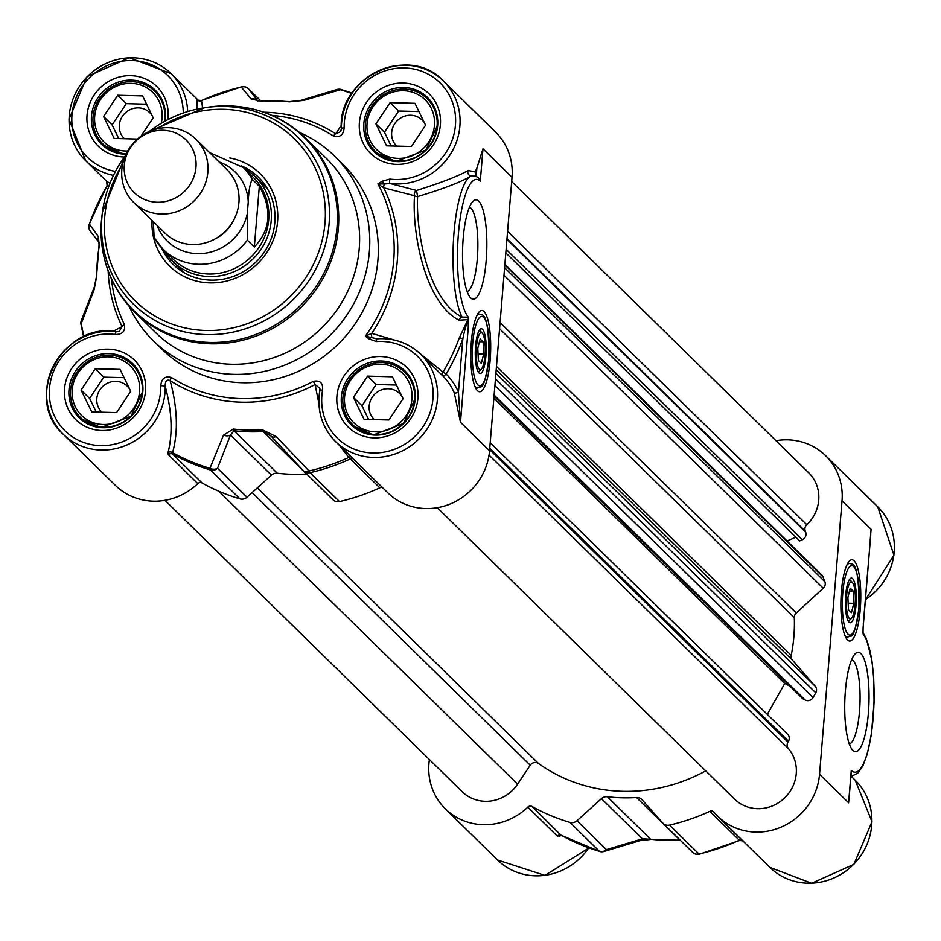 <?xml version="1.0" encoding="UTF-8"?>
<svg xmlns="http://www.w3.org/2000/svg" width="941" height="941" viewBox="0 0 941 941"><rect width="100%" height="100%" fill="white"/><g stroke="black" fill="none" stroke-linecap="round" stroke-linejoin="round"><path stroke-width="1.41" d="M153.324 221.688L154.148 237.614A57.283 54.202 -45.6 0 0 163.122 249.412A57.283 54.202 -45.6 0 0 198.645 264.28A57.283 54.202 -45.6 0 0 247.318 240.143L247.283 213.572L248.248 201.939C248.695 190.623 250.059 183.107 252.317 179.39L259.328 186.259C272.337 209.608 270.667 229.851 254.329 247.013L247.318 240.143M259.328 186.259L254.329 247.013M215.701 238.567A36.958 34.97 -45.6 0 0 233.544 220.37M153.959 237.355L163.122 249.412L173.038 259.128A57.283 54.202 -45.6 0 0 208.561 273.996A57.283 54.202 -45.6 0 0 263.504 239.308A57.283 54.202 -45.6 0 0 253.258 177.32L243.343 167.592A57.283 54.202 -45.6 0 1 252.317 179.39M163.875 250.141A59.142 55.954 -45.6 0 0 172.485 261.175A59.142 55.954 -45.6 0 0 209.161 276.525A59.142 55.954 -45.6 0 0 265.868 240.708A59.142 55.954 -45.6 0 0 255.293 176.72A59.142 55.954 -45.6 0 0 244.084 168.321M133.787 202.538L164.863 233.003A44.356 41.957 -45.6 0 0 192.364 244.519A44.356 41.957 -45.6 0 0 234.909 217.653A44.356 41.957 -45.6 0 0 226.969 169.662L195.893 139.197A44.356 41.957 -45.6 0 0 134.881 141.491A44.356 41.957 -45.6 0 0 133.787 202.538A44.356 41.957 -45.6 0 0 161.287 214.042A44.356 41.957 -45.6 0 0 203.832 187.188A44.356 41.957 -45.6 0 0 195.893 139.197M157.182 202.244A36.958 34.97 -45.6 0 0 192.658 149.113A36.958 34.97 -45.6 0 0 130.587 147.431A36.958 34.97 -45.6 0 0 157.182 202.244M485.015 355.345A18.479 4.493 -88.4 0 1 481.38 369.06A18.479 4.493 -88.4 0 1 476.24 351.028A18.479 4.493 -88.4 0 1 482.345 333.302A18.479 4.493 -88.4 0 1 485.015 355.345M481.38 369.06L479.569 370.895A20.42 4.964 -88.4 0 1 477.934 371.448M479.04 330.738A20.42 4.964 -88.4 0 1 480.639 331.373L482.345 333.302M483.698 354.051L481.333 363.402L478.369 360.497L477.781 348.252L480.145 338.901L483.109 341.806L483.698 354.051L478.052 353.898M483.109 341.806L479.428 341.712M847.676 563.447A36.958 8.998 -88.4 0 1 848.253 563.388L849.688 563.436A36.958 8.998 91.6 0 0 846.759 565.294M844.865 635.304A36.958 8.998 91.6 0 0 847.688 637.328L846.253 637.28A36.958 8.998 -88.4 0 1 845.677 637.198M851.476 618.355A18.479 4.493 -88.4 0 1 846.335 600.311A18.479 4.493 -88.4 0 1 852.452 582.585A18.479 4.493 -88.4 0 1 855.11 604.628A18.479 4.493 -88.4 0 1 851.476 618.355L849.664 620.178A20.42 4.964 -88.4 0 1 848.041 620.731M849.135 580.021A20.42 4.964 -88.4 0 1 850.735 580.656L852.452 582.585M856.004 605.51A22.361 5.446 91.6 0 0 850.052 578.762A22.361 5.446 91.6 0 0 845.394 600.287A22.361 5.446 91.6 0 0 848.888 622.036A22.361 5.446 91.6 0 0 856.004 605.51M474.77 386.022A36.958 8.998 91.6 0 0 477.581 388.045L476.158 387.998A36.958 8.998 -88.4 0 1 475.581 387.904M477.581 314.165A36.958 8.998 -88.4 0 1 478.157 314.106L479.592 314.141A36.958 8.998 91.6 0 0 476.664 316M485.909 356.227A22.361 5.446 91.6 0 0 479.957 329.479A22.361 5.446 91.6 0 0 475.299 351.005A22.361 5.446 91.6 0 0 478.781 372.754A22.361 5.446 91.6 0 0 485.909 356.227M120.036 369.378L130.74 391.268L116.613 412.558L91.783 411.958L81.079 390.068L95.206 368.778L120.036 369.378M124.083 377.647L103.757 377.153L89.618 398.443L96.288 412.064M95.206 368.778L103.757 377.153M81.079 390.068L89.618 398.443M130.046 389.856A18.173 17.197 -45.6 0 0 127.176 386.069A18.173 17.197 -45.6 0 0 108.497 382.74A18.173 17.197 -45.6 0 0 96.829 398.619A18.173 17.197 -45.6 0 0 101.734 412.029A18.173 17.197 -45.6 0 0 101.922 412.205M142.267 392.032A36.958 34.97 -45.6 0 0 132.293 364.779A36.958 34.97 -45.6 0 0 81.455 366.696A36.958 34.97 -45.6 0 0 80.55 417.557A36.958 34.97 -45.6 0 0 118.554 424.332A36.958 34.97 -45.6 0 0 142.267 392.032M139.597 391.48A34.746 32.864 134.4 0 1 86.737 419.557A34.746 32.864 134.4 0 1 91.383 360.968A34.746 32.864 134.4 0 1 139.597 391.48M137.433 139.068L114.202 138.433L103.569 116.508L117.754 95.253L142.585 95.923L153.218 117.86L140.903 136.304M146.584 104.192L126.306 103.639L112.108 124.894L118.742 138.562M117.754 95.253L126.306 103.639M103.569 116.508L112.108 124.894M152.301 115.955A18.173 17.197 -45.6 0 0 149.666 112.591A18.173 17.197 -45.6 0 0 130.999 109.25A18.173 17.197 -45.6 0 0 119.319 125.082A18.173 17.197 -45.6 0 0 124.224 138.539A18.173 17.197 -45.6 0 0 124.4 138.715M164.393 121.507A36.958 34.97 -45.6 0 0 164.746 118.66A36.958 34.97 -45.6 0 0 154.783 91.289A36.958 34.97 -45.6 0 0 103.933 93.206A36.958 34.97 -45.6 0 0 103.028 144.079A36.958 34.97 -45.6 0 0 126.27 153.677M127.682 151.007A34.746 32.864 134.4 0 1 94.618 117.649A34.746 32.864 134.4 0 1 130.481 83.349A34.746 32.864 134.4 0 1 162.075 118.096A34.746 32.864 134.4 0 1 161.24 123.318M392.456 376.8L403.089 398.725L388.904 419.98L364.073 419.298L353.44 397.373L367.625 376.118L392.456 376.8M396.467 385.057L376.177 384.504L361.991 405.759L368.613 419.427M367.625 376.118L376.177 384.504M353.44 397.373L361.991 405.759M402.172 396.82A18.173 17.197 -45.6 0 0 399.537 393.456A18.173 17.197 -45.6 0 0 380.87 390.115A18.173 17.197 -45.6 0 0 369.19 405.947A18.173 17.197 -45.6 0 0 374.095 419.404A18.173 17.197 -45.6 0 0 374.271 419.58M414.616 399.525A36.958 34.97 -45.6 0 0 404.654 372.154A36.958 34.97 -45.6 0 0 353.804 374.071A36.958 34.97 -45.6 0 0 352.899 424.944A36.958 34.97 -45.6 0 0 390.856 431.731A36.958 34.97 -45.6 0 0 414.616 399.525M411.946 398.96A34.746 32.864 134.4 0 1 359.015 426.885A34.746 32.864 134.4 0 1 363.826 368.296A34.746 32.864 134.4 0 1 411.946 398.96M414.934 103.31L425.579 125.235L411.393 146.49L386.563 145.82L375.918 123.894L390.115 102.64L414.934 103.31M418.945 111.567L398.655 111.014L384.469 132.269L391.103 145.937M390.115 102.64L398.655 111.014M375.918 123.894L384.469 132.269M424.65 123.342A18.173 17.197 -45.6 0 0 422.027 119.966A18.173 17.197 -45.6 0 0 403.36 116.625A18.173 17.197 -45.6 0 0 391.679 132.469A18.173 17.197 -45.6 0 0 396.573 145.926A18.173 17.197 -45.6 0 0 396.749 146.09M437.095 126.035A36.958 34.97 -45.6 0 0 427.132 98.676A36.958 34.97 -45.6 0 0 376.294 100.593A36.958 34.97 -45.6 0 0 375.388 151.466A36.958 34.97 -45.6 0 0 413.346 158.253A36.958 34.97 -45.6 0 0 437.095 126.035M434.436 125.482A34.746 32.864 134.4 0 1 381.493 153.407A34.746 32.864 134.4 0 1 386.316 94.818A34.746 32.864 134.4 0 1 434.436 125.482M841.43 591.219A40.651 9.892 91.6 0 0 847.288 639.715A40.651 9.892 91.6 0 0 860.721 600.699A40.651 9.892 91.6 0 0 849.417 561.024A40.651 9.892 91.6 0 0 841.43 591.219M863.097 627.929L863.038 632.799M699.657 853.946A7.387 1.341 -103 0 1 699.398 854.205A7.387 1.341 -103 0 1 698.987 854.005L669.498 825.104A203.28 192.329 134.4 0 0 709.82 811.33A3.693 3.493 -45.6 0 1 713.984 812.189A60.989 57.695 134.4 0 0 717.724 816.235A60.989 57.695 134.4 0 0 780.348 827.445A60.989 57.695 134.4 0 0 819.54 774.29L842.03 500.812L871.095 529.301L870.19 540.252M863.085 633.481L863.238 634.457A70.222 17.091 -88.4 0 1 873.001 719.5A70.222 17.091 -88.4 0 1 851.276 770.408L851.099 772.514M845.394 690.765A49.697 12.092 91.6 0 0 852.558 750.036A49.697 12.092 91.6 0 0 868.978 702.362A49.697 12.092 91.6 0 0 855.157 653.866A49.697 12.092 91.6 0 0 845.394 690.765M851.64 659.7A42.298 10.292 -88.4 0 1 860.015 702.115A42.298 10.292 -88.4 0 1 849.358 744.025M775.996 440.682A60.989 57.695 134.4 0 1 825.586 455.656A60.989 57.695 134.4 0 1 842.03 500.812M870.401 539.134L863.285 624.306M601.675 851.593A7.387 5.799 -106.1 0 0 603.875 851.499A7.387 5.799 -106.1 0 0 606.475 849.617L576.998 820.728A7.387 6.999 134.4 0 1 569.964 822.41A203.28 192.329 134.4 0 1 532.088 806.508A3.693 3.493 -45.6 0 0 527.795 807.143L557.272 836.043L561.953 835.655M527.795 807.143A60.989 57.695 134.4 0 1 445.364 808.86A60.989 57.695 134.4 0 1 429.414 759.575M559.495 836.302A3.693 3.023 74.3 0 1 560.836 835.267M560.918 835.243A3.693 3.023 74.3 0 1 560.965 835.232L532.088 806.508M849.17 795.945L848.606 802.791L819.54 774.29M852.381 775.784L850.958 775.619M742.049 840.09A3.693 3.493 -45.6 0 0 739.297 840.231L739.297 840.231A203.28 192.329 134.4 0 1 698.987 854.005A7.387 6.999 134.4 0 1 692.258 851.946M561.942 835.62L599.723 851.487A7.387 2.141 106.5 0 0 600.135 851.476M639.974 840.642A7.387 5.681 -107.5 0 0 642.397 838.819L606.475 849.617A7.387 6.999 134.4 0 1 599.441 851.311A7.387 2.141 106.5 0 0 599.723 851.487A7.387 7.387 0 0 0 603.875 851.499L639.974 840.642M607.31 796.745L650.631 839.219L642.397 838.819L601.428 798.662A7.387 6.999 -45.6 0 1 607.31 796.745A170.015 160.852 -45.6 0 0 636.539 797.533L679.861 840.007A170.015 160.852 134.4 0 1 650.631 839.219A7.387 1.929 96.7 0 0 650.996 839.407A7.387 1.929 96.7 0 0 651.395 839.301M680.049 839.995L679.861 840.007A7.387 1.647 -93.5 0 0 680.261 840.207L650.996 839.407L639.951 840.631M669.498 825.104A7.387 6.999 134.4 0 1 662.782 823.046L642.068 799.768A7.387 6.999 -45.6 0 0 636.539 797.533M576.998 820.728L601.428 798.662M505.811 252.87L799.627 540.91L802.32 539.734A5.917 5.599 -45.6 0 0 805.649 532.135L805.261 531.136A5.917 5.599 134.4 0 1 806.813 524.713A36.958 34.97 -45.6 0 0 808.766 472.817L511.681 181.554M787.076 540.981L795.827 537.182M494.037 396.114L802.732 698.74L805.214 700.045A5.917 5.599 -45.6 0 0 813.083 697.54L815.765 692.799A5.917 5.599 -45.6 0 0 815.212 686.248L792.416 660.147A5.917 5.599 134.4 0 1 791.205 655.383A163.369 154.559 -45.6 0 0 794.31 617.649A5.917 5.599 134.4 0 1 796.298 612.979L823.269 588.231A5.917 5.599 -45.6 0 0 824.892 581.738L822.999 576.88A5.917 5.599 -45.6 0 0 821.764 574.986L504.87 264.327M767.303 714.36L784.759 683.448L789.887 686.154M437.306 507.693L734.533 799.085A36.958 34.97 -45.6 0 0 784.206 798.321A36.958 34.97 -45.6 0 0 788.417 748.589A5.917 5.599 134.4 0 1 787.923 742.108L788.476 741.143A5.917 5.599 -45.6 0 0 787.641 734.298L490.214 442.705M164.957 500.318L462.184 791.699A36.958 34.97 -45.6 0 0 517.609 784.147L530.242 765.221A5.917 5.599 134.4 0 1 538.487 763.48A163.369 154.559 -45.6 0 0 705.75 770.855M241.543 165.922A60.989 57.695 134.4 0 1 258.41 177.19A60.989 57.695 134.4 0 1 274.843 222.347A60.989 57.695 134.4 0 1 235.65 275.49A60.989 57.695 134.4 0 1 173.015 264.292A60.989 57.695 134.4 0 1 161.417 247.659M152.007 220.394A64.682 61.189 -45.6 0 0 210.772 282.888A64.682 61.189 -45.6 0 0 277.571 221.606A64.682 61.189 -45.6 0 0 229.698 157.947M490.143 360.368A40.651 9.892 91.6 0 0 479.322 311.742A40.651 9.892 91.6 0 0 470.853 350.887A40.651 9.892 91.6 0 0 477.193 390.421A40.651 9.892 91.6 0 0 490.143 360.368M441.999 375.13L442.705 375.824A3.693 1.2 135 0 0 446.175 374.048A205.456 194.375 -45.6 0 0 462.819 338.913C463.96 333.126 468.512 313.306 468.289 327.28L468.324 317.129L462.125 317.105C428.649 300.755 415.781 232.474 417.604 196.587L416.534 190.47L390.021 183.495A60.989 57.695 -45.6 0 0 453.033 149.713A60.989 57.695 -45.6 0 0 443.446 81.02A60.989 57.695 -45.6 0 0 378.247 70.94A60.989 57.695 -45.6 0 0 341.418 128.458M272.008 115.39A145.667 137.809 134.4 0 1 333.467 136.045C339.948 137.774 343.512 135.01 344.171 127.764A3.693 0.87 179 0 0 341.324 128.67C337.619 77.174 409.323 43.58 443.446 81.02L495.589 132.14A60.989 57.695 -45.6 0 1 512.033 177.296L489.543 450.774L460.478 422.286L458.443 392.115A64.682 61.189 -45.6 0 0 446.175 374.048L443.046 372.13A3.693 2.435 -45.2 0 0 442.705 375.824A60.989 57.695 134.4 0 1 454.28 392.856L460.478 422.286L468.289 327.28M486.168 260.822A49.697 12.092 91.6 0 0 472.947 201.386A49.697 12.092 91.6 0 0 462.596 249.224A49.697 12.092 91.6 0 0 470.347 297.556A49.697 12.092 91.6 0 0 486.168 260.822M469.43 207.22A42.298 10.292 -88.4 0 1 477.299 258.951A42.298 10.292 -88.4 0 1 467.148 291.545M382.164 181.237L377.894 183.871L384.598 183.977L382.164 181.237L389.821 179.084A3.693 0.976 97.3 0 0 390.021 183.483L384.598 183.977A3.693 2.282 -69.4 0 0 383.752 187.812L414.522 195.74A3.693 2.576 -173.1 0 0 417.604 196.587C443.505 188.8 461.361 181.919 471.17 175.932A3.693 3.364 76.9 0 1 468.147 170.497C458.279 176.108 441.07 182.766 416.534 190.47A3.693 2.682 -81.2 0 0 414.522 195.74C411.805 232.639 425.05 302.99 459.067 320.187A3.693 2.505 120.1 0 1 462.125 317.105A73.916 17.985 91.6 0 1 453.621 237.885A73.916 17.985 91.6 0 1 471.17 175.932L475.04 175.861M129.058 306.166A129.364 122.389 -45.6 0 0 153.359 340.771L161.911 349.158A129.364 122.389 -45.6 0 0 294.756 372.918A129.364 122.389 -45.6 0 0 377.906 260.175A129.364 122.389 -45.6 0 0 343.03 164.404L334.49 156.018A129.364 122.389 -45.6 0 0 299.403 132.399M376.894 338.795L365.379 336.137L369.19 339.007A3.693 1.2 -42.6 0 1 372.001 337.231A3.693 2.411 99.3 0 1 371.777 333.385L365.379 336.137A145.667 137.809 134.4 0 0 377.894 183.871L383.752 187.812A148.901 140.868 -45.6 0 1 371.777 333.385L394.879 340.148M377.259 338.807A3.693 0.812 85.9 0 0 377.059 338.713A3.693 0.812 85.9 0 0 376.459 341.559A57.283 54.202 134.4 0 1 433.083 396.867A57.283 54.202 134.4 0 1 370.989 452.903A57.283 54.202 134.4 0 1 322.598 390.174A3.693 0.694 -169.7 0 0 319.811 390.35A3.693 0.694 -169.7 0 0 319.916 390.562A60.989 57.695 -45.6 0 0 335.572 441.6A60.989 57.695 -45.6 0 0 419.463 438.435A60.989 57.695 -45.6 0 0 420.956 354.498A60.989 57.695 -45.6 0 0 377.259 338.807M322.598 390.174C323.128 382.94 320.034 379.999 313.306 381.352L315.094 384.54L319.893 388.362L319.94 390.221M313.306 381.352A145.667 137.809 134.4 0 1 171.474 377.506A3.693 1.176 122.7 0 0 170.121 380.611A148.901 140.868 -45.6 0 0 315.094 384.54L318.881 403.607M171.474 377.506C165.028 375.765 161.452 378.529 160.782 385.798A3.693 0.87 -1 0 1 165.228 386.375C165.11 381.105 166.733 379.188 170.121 380.611C177.508 407.912 178.32 431.931 172.579 452.656A3.693 3.035 -164.5 0 0 168.051 452.55L168.321 454.726L197.798 483.627A3.693 3.493 134.4 0 1 202.092 482.992A203.28 192.329 -45.6 0 0 239.967 498.895A7.387 6.999 -45.6 0 0 247.001 497.201L217.512 468.3A7.387 5.964 -159.5 0 1 209.949 468.312A202.35 191.446 134.4 0 1 172.579 452.656L172.615 454.091A203.28 192.329 -45.6 0 0 210.49 469.994A7.387 6.999 -45.6 0 0 217.512 468.3L230.474 434.989L233.98 430.743A170.015 160.852 -45.6 0 0 263.209 431.543L271.102 436.095L303.308 470.629A7.387 4.587 137 0 0 303.378 470.723A7.387 4.587 137 0 0 303.39 470.723A7.387 7.387 0 0 0 303.614 470.959A7.387 6.999 -45.6 0 0 310.024 472.688A7.387 1.341 -103 0 1 309.036 470.994L276.231 436.565L262.374 429.825A169.086 159.97 134.4 0 1 233.309 429.037L223.511 435.142L209.949 468.312A7.387 2.141 106.5 0 0 210.49 469.994L239.967 498.895M160.782 385.798A57.283 54.202 134.4 0 1 102.31 445.622A57.283 54.202 134.4 0 1 49.685 386.48A57.283 54.202 134.4 0 1 115.131 334.478A3.693 0.976 -82.7 0 1 116.449 331.644A3.693 0.976 -82.7 0 1 116.637 331.75L118.907 331.514M115.131 334.478C122.342 334.608 125.459 331.338 124.471 324.669A3.693 1.129 154 0 0 122.071 326.609L119.213 331.432M333.467 136.045A3.693 1.176 -57.3 0 1 335.714 133.798A148.901 140.868 -45.6 0 0 263.892 112.214M340.736 131.611L341.324 128.67A3.693 0.87 179 0 0 341.43 128.858L340.724 131.646L335.714 133.798L341.36 125.318M454.28 392.856A3.693 1.117 156.6 0 0 458.443 392.115L462.819 338.913L459.431 337.548A202.233 191.329 134.4 0 1 443.046 372.13L419.486 353.11M319.893 388.362L319.811 390.362C316.67 410.394 321.928 427.473 335.572 441.6L387.727 492.719A60.989 57.695 -45.6 0 0 450.351 503.929A60.989 57.695 -45.6 0 0 489.543 450.774M339.266 445.211L348.817 457.432L379.823 487.814A3.693 3.493 134.4 0 1 382.575 487.673M351.122 456.844A3.693 2.435 -41.1 0 0 348.817 457.432A202.35 191.446 134.4 0 1 309.036 470.994A7.387 4.587 137 0 1 303.39 470.723M116.249 331.702A60.989 57.695 -45.6 0 0 53.543 365.696A60.989 57.695 -45.6 0 0 63.212 434.213A60.989 57.695 -45.6 0 0 128.588 444.211A60.989 57.695 -45.6 0 0 165.228 386.375C171.944 411.346 172.885 433.401 168.051 452.55M119.189 331.444L116.461 331.655C62.377 321.516 22.29 398.537 63.212 434.213L115.367 485.344A60.989 57.695 -45.6 0 0 197.798 483.627M108.168 271.067A148.901 140.868 -45.6 0 0 122.071 326.609L113.049 331.314M106.756 181.378A3.693 3.623 -43.9 0 1 107.145 185.789L108.568 186.977M83.996 336.584A202.35 191.446 134.4 0 1 81.244 323.633L94.124 289.699L96.817 275.619A169.086 159.97 134.4 0 1 99.217 246.424L98.476 236.767L89.419 224.134A202.35 191.446 134.4 0 1 107.145 185.789L107.145 185.789M109.979 183.26L106.709 181.331L107.098 185.624L89.195 224.287A7.387 1.07 -161 0 0 89.266 224.546M197.492 99.911A3.693 3.493 -45.6 0 0 197.716 100.158L197.069 99.699L196.916 109.144M202.621 108.027L201.515 100.616A202.35 191.446 134.4 0 1 241.296 87.054L251.141 98.97L260.269 101.075A169.086 159.97 134.4 0 1 289.334 101.863L303.861 100.405L340.383 89.748A202.35 191.446 134.4 0 1 351.746 93.5M197.069 99.699A3.693 3.623 151.8 0 0 201.515 100.616M512.033 177.296L482.968 148.796L476.852 168.216A60.989 57.695 -45.6 0 1 475.064 171.874L468.147 170.497M459.067 320.187L468.547 319.611M475.064 171.874L476.17 176.485M468.324 317.129A70.222 17.091 -88.4 0 1 458.561 232.086A70.222 17.091 -88.4 0 1 480.298 181.178L478.346 177.602L474.664 175.767M468.536 321.457L467.359 320.893L459.431 337.548M241.884 86.913A7.387 1.341 77 0 0 241.555 86.795A7.387 1.341 77 0 0 241.296 87.054A7.387 7.175 -37.2 0 1 248.695 89.054A7.387 6.999 -45.6 0 0 246.189 87.29M251.141 98.97A7.387 7.116 -37.8 0 1 257.516 100.663M300.614 100.487A7.387 5.681 72.5 0 1 300.991 100.358A7.387 5.681 72.5 0 1 303.861 100.405M336.984 89.524A7.387 5.799 73.9 0 1 337.09 89.501A7.387 5.799 73.9 0 1 340.383 89.748A7.387 2.141 -73.5 0 1 341.23 89.513A7.387 2.141 -73.5 0 1 341.512 89.689A203.28 192.329 -45.6 0 1 351.993 93.124M90.701 231.651A7.387 7.175 -37.2 0 1 90.301 231.18L90.301 231.18A7.387 7.175 -37.2 0 1 89.419 224.134A7.387 1.07 -161 0 0 89.195 224.287A7.387 7.387 0 0 0 90.301 231.18L99.146 242.472L98.958 246.718A7.387 1.411 -170.3 0 1 99.217 246.424M99.181 242.707A7.387 7.116 -37.8 0 1 98.476 236.767M94.124 289.699A7.387 5.846 -157.9 0 1 94.359 286.934M96.747 276.489A7.387 1.729 -0.4 0 1 96.547 276.089L94.382 286.946A7.387 5.846 -157.9 0 1 94.535 286.558M81.173 324.645A7.387 1.988 -10 0 1 80.985 324.304A7.387 1.988 -10 0 1 81.244 323.633A7.387 5.964 -159.5 0 1 81.338 320.422L81.338 320.422A7.387 5.964 -159.5 0 1 81.373 320.328M262.374 429.825A7.387 1.647 -93.5 0 0 263.209 431.543L306.543 474.017A170.015 160.852 134.4 0 1 277.313 473.229A7.387 6.999 134.4 0 0 271.431 475.146L230.474 434.989A7.387 5.846 -157.9 0 1 223.511 435.142M276.231 436.565A7.387 4.411 137 0 1 271.184 436.177A7.387 4.411 137 0 1 271.102 436.095L270.608 435.577M332.785 499.53A7.387 6.999 -45.6 0 0 339.501 501.588A203.28 192.329 -45.6 0 0 379.823 487.814M271.431 475.146L247.001 497.201M109.379 273.831A121.965 115.39 -45.6 0 0 134.704 312.13L155.583 332.585A121.965 115.39 -45.6 0 0 280.83 355.004A121.965 115.39 -45.6 0 0 359.227 248.695A121.965 115.39 -45.6 0 0 326.351 158.394L305.484 137.939A121.965 115.39 -45.6 0 0 266.691 113.367M153.359 340.771A129.364 122.389 -45.6 0 0 286.205 364.543A129.364 122.389 -45.6 0 0 369.354 251.8A129.364 122.389 -45.6 0 0 334.49 156.018M493.86 398.266L784.759 683.448M853.205 591.089L853.793 603.334L851.429 612.685L848.464 609.78L847.876 597.535L850.241 588.184L853.205 591.089L849.535 590.995M853.793 603.334L848.147 603.181M247.283 213.572A48.414 45.803 134.4 0 1 204.679 253.247A48.414 45.803 134.4 0 1 157.006 225.299M219.112 161.958A48.414 45.803 134.4 0 1 248.248 201.939M858.874 608.309A34.746 8.457 91.6 0 0 849.229 567.2A34.746 8.457 91.6 0 0 844.406 625.789A34.746 8.457 91.6 0 0 858.874 608.309M488.779 359.027A34.746 8.457 91.6 0 0 479.122 317.917A34.746 8.457 91.6 0 0 474.311 376.506A34.746 8.457 91.6 0 0 488.779 359.027M851.276 770.408L848.606 802.791M865.414 599.829L893.95 555.166L877.741 506.787A60.989 57.695 134.4 0 1 865.438 599.582M588.737 847.865A60.989 57.695 134.4 0 1 497.507 859.98L544.98 875.412L588.925 847.935M855.251 780.265A60.989 57.695 134.4 0 1 853.758 864.203A60.989 57.695 134.4 0 1 769.867 867.367L811.648 883.27L853.899 864.344L871.989 821.728L855.251 780.265L851.087 776.184M709.82 811.33L739.297 840.231M557.272 836.043A3.693 3.493 134.4 0 1 561.565 835.408A203.28 192.329 134.4 0 0 599.441 851.311L569.964 822.41M122.659 164.11A113.59 107.462 -45.6 0 0 178.719 326.292A113.59 107.462 -45.6 0 0 324.998 222.888A113.59 107.462 -45.6 0 0 272.843 122.659A113.59 107.462 -45.6 0 0 157.253 128.823M480.298 181.178L482.968 148.796M125.988 154.253A38.075 36.017 134.4 0 1 101.746 144.373A38.075 36.017 134.4 0 1 102.675 91.971A38.075 36.017 134.4 0 1 155.042 89.995A38.075 36.017 134.4 0 1 165.31 118.178A38.075 36.017 134.4 0 1 164.934 121.201M167.792 119.683A41.769 39.51 -45.6 0 0 168.039 117.449A41.769 39.51 -45.6 0 0 130.799 75.68A41.769 39.51 -45.6 0 0 87.031 115.414A41.769 39.51 -45.6 0 0 124.435 157.018M344.171 127.764A57.283 54.202 134.4 0 1 402.642 67.928A57.283 54.202 134.4 0 1 455.256 127.082A57.283 54.202 134.4 0 1 389.821 179.084M115.472 171.403A57.283 54.202 134.4 0 1 72.375 111.403A57.283 54.202 134.4 0 1 131.434 60.553A57.283 54.202 134.4 0 1 183.272 113.014M124.471 324.669A145.667 137.809 134.4 0 1 111.508 279.112M369.19 339.007L376.459 341.559M145.549 390.927A41.769 39.51 -45.6 0 0 87.701 354.063A41.769 39.51 -45.6 0 0 81.914 424.497A41.769 39.51 -45.6 0 0 145.549 390.927M440.388 124.824A41.769 39.51 -45.6 0 0 382.54 87.96A41.769 39.51 -45.6 0 0 376.753 158.394A41.769 39.51 -45.6 0 0 440.388 124.824M417.91 398.314A41.769 39.51 -45.6 0 0 360.062 361.45A41.769 39.51 -45.6 0 0 354.263 431.872A41.769 39.51 -45.6 0 0 417.91 398.314M142.82 391.668A38.075 36.017 134.4 0 1 118.354 424.85A38.075 36.017 134.4 0 1 79.256 417.851A38.075 36.017 134.4 0 1 80.185 365.449A38.075 36.017 134.4 0 1 132.563 363.485A38.075 36.017 134.4 0 1 142.82 391.668M415.181 399.055A38.075 36.017 134.4 0 1 390.703 432.225A38.075 36.017 134.4 0 1 351.616 425.238A38.075 36.017 134.4 0 1 352.546 372.836A38.075 36.017 134.4 0 1 404.912 370.86A38.075 36.017 134.4 0 1 415.181 399.055M437.659 125.565A38.075 36.017 134.4 0 1 413.193 158.747A38.075 36.017 134.4 0 1 374.095 151.748A38.075 36.017 134.4 0 1 375.036 99.346A38.075 36.017 134.4 0 1 427.402 97.382A38.075 36.017 134.4 0 1 437.659 125.565M187.682 111.567A60.989 57.695 -45.6 0 0 171.086 73.633A60.989 57.695 -45.6 0 0 87.195 76.797A60.989 57.695 -45.6 0 0 85.702 160.735A60.989 57.695 -45.6 0 0 113.449 175.402M476.852 168.216L476.193 176.273M353.098 458.773A3.693 3.493 -45.6 0 0 350.346 458.914A203.28 192.329 -45.6 0 1 310.024 472.688L339.501 501.588M168.321 454.726A3.693 3.493 134.4 0 1 172.615 454.091L202.092 482.992M261.092 100.993A7.387 1.647 86.5 0 0 260.681 100.793A7.387 1.647 86.5 0 0 260.269 101.075M257.928 101.075L248.695 89.054L260.681 100.793L257.187 100.569L257.928 101.099M289.334 101.863A7.387 1.929 -83.3 0 1 289.957 101.593A7.387 1.929 -83.3 0 1 290.322 101.781M98.958 246.718L96.547 276.089A7.387 1.729 -0.4 0 1 96.817 275.619M233.309 429.037A7.387 1.929 96.7 0 0 233.98 430.743L277.313 473.229M303.437 470.771A7.387 6.999 -45.6 0 0 303.614 470.959L333.09 499.859M338.348 228.24A121.965 115.39 -45.6 0 0 305.484 137.939C278.289 112.52 245.777 102.287 207.926 107.215A121.471 114.92 -45.6 0 1 336.984 227.357A121.471 114.92 -45.6 0 1 206.608 342.312A121.471 114.92 -45.6 0 1 102.051 215.195C97.876 253.141 108.756 285.452 134.704 312.13A121.965 115.39 -45.6 0 0 259.963 334.537A121.965 115.39 -45.6 0 0 338.348 228.24M125.235 155.935A117.154 110.838 -45.6 0 0 102.487 211.878A117.154 110.838 -45.6 0 0 203.338 334.478A117.154 110.838 -45.6 0 0 329.091 223.605A117.154 110.838 -45.6 0 0 204.609 107.709A117.154 110.838 -45.6 0 0 149.137 131.564M507.587 231.357L806.813 524.713M506.976 238.708L805.261 531.136M506.928 239.285L805.649 532.135M506.105 249.341L802.32 539.734M504.823 264.939L822.999 576.88M504.599 267.738L824.892 581.738M503.976 275.207L823.269 588.231M500.083 322.587L796.298 612.979M499.577 328.715L794.31 617.649M496.483 366.449L791.205 655.383M496.201 369.754L792.416 660.147M495.919 373.224L815.212 686.248M495.46 378.788L815.765 692.799M494.907 385.61L813.083 697.54M494.131 395.067L805.214 700.045M489.755 448.281L788.476 741.143M489.638 449.68L787.923 742.108M489.038 455.091L788.417 748.589M257.34 487.873L538.487 763.48M252.129 492.578L530.242 765.221M218.853 491.261L517.609 784.147M209.561 152.595L243.343 167.592M267.173 188.376L255.293 176.72M184.377 272.831L172.485 261.175M847.688 637.328C851.311 633.775 853.405 644.256 858.933 608.439C859.298 557.143 851.429 565 849.688 563.436M477.581 388.045C481.216 384.493 483.309 394.973 488.838 359.156C489.202 307.86 481.333 315.717 479.592 314.141M137.915 370.284L132.293 364.779M86.16 423.062L80.55 417.557M160.393 96.794L154.783 91.289M108.65 149.584L103.028 144.079M410.264 377.659L404.654 372.154M358.521 430.449L352.899 424.944M432.754 104.18L427.132 98.676M380.999 156.971L375.388 151.466M825.586 455.656L877.741 506.787M445.364 808.86L497.507 859.98M717.724 816.235L769.867 867.367M850.299 776.878L857.816 773.137L862.791 766.115L867.296 753.976L871.366 734.439L874.083 702.574L873.707 678.202L871.919 660.582L866.308 638.504L863.038 632.658M849.005 799.332L851.299 771.502M863.097 628.012L870.754 534.841M743.343 840.948L739.555 840.489L699.398 854.205A7.387 7.387 0 0 1 692.564 852.275L663.087 823.375M101.746 144.373L123.506 154.065L126.035 154.159M164.781 121.283L165.204 117.978C165.898 106.921 162.511 97.593 155.042 89.995M79.256 417.851L101.016 427.555L131.07 416.157L142.714 391.456C143.42 380.399 140.033 371.083 132.563 363.485M351.616 425.238L373.377 434.93L403.43 423.544L415.075 398.843C415.769 387.786 412.381 378.458 404.912 370.86M374.095 151.748L395.867 161.452L425.908 150.054L437.565 125.365C438.259 114.308 434.871 104.98 427.402 97.382M375.294 338.619L377.059 338.713C394.185 337.748 408.817 343.018 420.956 354.498L442.094 375.224M198.622 100.628L171.086 73.633L129.305 57.73L87.054 76.656L68.975 119.284L85.702 160.735L106.839 181.448M201.409 100.511L197.716 100.158M260.704 100.793L248.389 88.725A7.387 7.387 0 0 0 241.555 86.795L201.398 100.511M260.681 100.793L289.957 101.593L301.002 100.369M352.04 93.065L341.23 89.513A7.387 7.387 0 0 0 337.09 89.501L300.991 100.358M94.371 286.923L81.338 320.422A7.387 7.387 0 0 0 80.985 324.304L83.608 336.76M303.378 470.723L270.526 435.507M125.247 155.912L102.487 211.878L102.051 215.195M149.101 131.575L204.609 107.709L207.926 107.215"/></g></svg>
